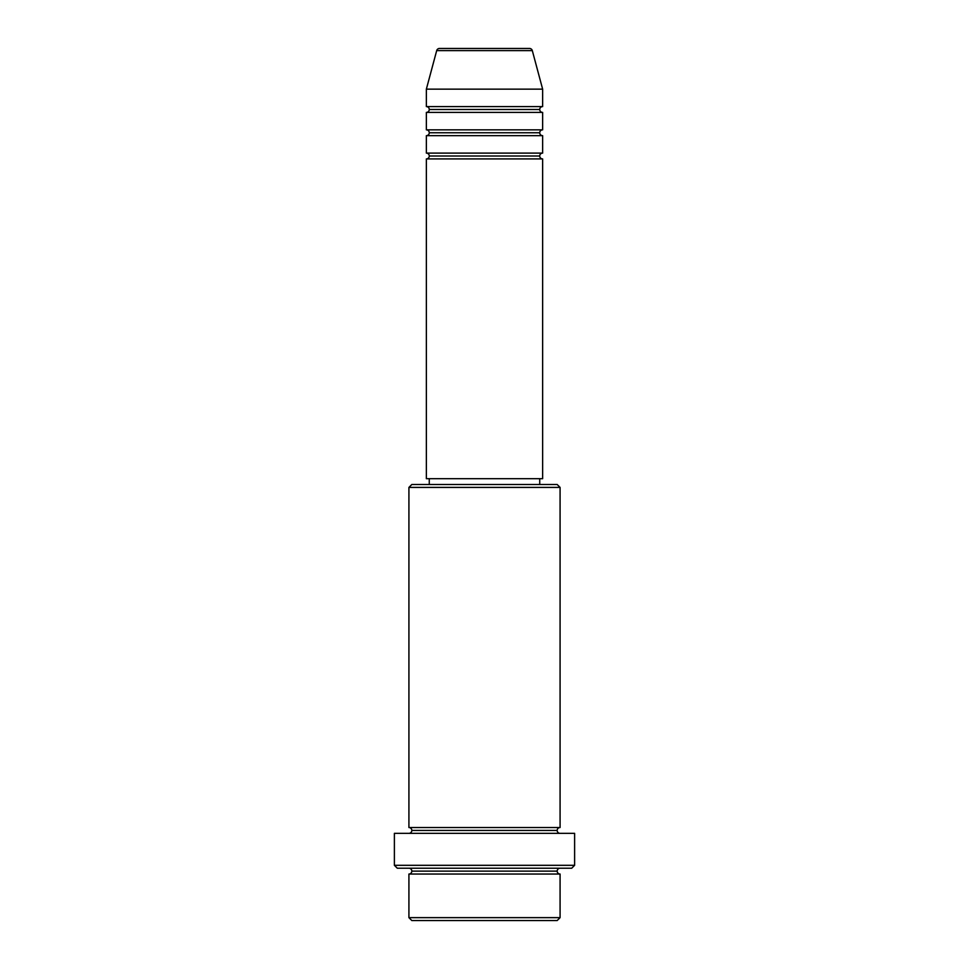 <?xml version="1.0" encoding="UTF-8"?>
<svg xmlns="http://www.w3.org/2000/svg" width="969" height="969" viewBox="0 0 969 969"><rect width="100%" height="100%" fill="white"/><g stroke="black" fill="none" stroke-linecap="round" stroke-linejoin="round"><path stroke-width="1.45" d="M529.51 48.45L439.49 48.45A2.907 2.907 0 0 0 436.692 50.606L532.308 50.606A2.907 2.907 0 0 0 529.51 48.45L439.49 48.45A2.907 2.907 0 0 0 436.692 50.606L426.36 89.148L542.64 89.148L532.308 50.606L436.692 50.606L426.36 89.148L426.36 106.59A2.907 2.907 0 0 1 429.267 109.497A2.907 2.907 0 0 1 426.36 112.404L426.36 129.846A2.907 2.907 0 0 1 429.267 132.753A2.907 2.907 0 0 1 426.36 135.66L426.36 153.102A2.907 2.907 0 0 1 429.267 156.009A2.907 2.907 0 0 1 426.36 158.916L426.36 478.686L542.64 478.686L542.64 158.916A2.907 2.907 0 0 1 539.733 156.009A2.907 2.907 0 0 1 542.628 153.102L542.64 135.66A2.907 2.907 0 0 1 539.733 132.753A2.907 2.907 0 0 1 542.628 129.846L542.64 112.404A2.907 2.907 0 0 1 539.733 109.497A2.907 2.907 0 0 1 542.628 106.59L542.64 89.148L426.36 89.148L426.36 106.59L542.64 106.59A2.907 2.907 0 0 0 539.733 109.497L429.267 109.497A2.907 2.907 0 0 0 426.36 106.59L542.64 106.59L542.64 89.148L532.308 50.606A2.907 2.907 0 0 0 529.51 48.45M408.918 917.643L411.825 920.55L557.175 920.55L560.082 917.643L408.918 917.643L560.082 917.643L560.082 874.038A2.907 2.907 0 0 1 557.175 871.131A2.907 2.907 0 0 1 560.082 868.224A2.907 2.907 0 0 0 557.175 871.131L411.825 871.131A2.907 2.907 0 0 1 408.918 874.038L408.918 917.643L408.918 874.038A2.907 2.907 0 0 0 411.825 871.131A2.907 2.907 0 0 0 408.918 868.224A2.907 2.907 0 0 1 411.825 871.131L557.175 871.131A2.907 2.907 0 0 0 560.082 874.038L408.918 874.038L560.082 874.038L560.082 917.643L557.175 920.55L411.825 920.55L408.918 917.643M560.082 487.407L557.175 484.5L411.825 484.5L408.918 487.407L560.082 487.407L408.918 487.407L408.918 827.526A2.907 2.907 0 0 1 411.825 830.433A2.907 2.907 0 0 1 408.918 833.34A2.907 2.907 0 0 0 411.825 830.433L557.175 830.433A2.907 2.907 0 0 1 560.082 827.526L560.082 487.407L560.082 827.526A2.907 2.907 0 0 0 557.175 830.433A2.907 2.907 0 0 0 560.082 833.34A2.907 2.907 0 0 1 557.175 830.433L411.825 830.433A2.907 2.907 0 0 0 408.918 827.526L560.082 827.526L408.918 827.526L408.918 487.407L411.825 484.5L557.175 484.5L560.082 487.407M394.383 865.317L397.29 868.224L571.71 868.224L574.617 865.317L394.383 865.317L574.617 865.317L574.617 833.34L394.383 833.34L394.383 865.317L394.383 833.34L574.617 833.34L574.617 865.317L571.71 868.224L397.29 868.224L394.383 865.317M426.36 153.102L542.64 153.102A2.907 2.907 0 0 0 539.733 156.009L429.267 156.009A2.907 2.907 0 0 0 426.36 153.102L426.36 135.66A2.907 2.907 0 0 0 429.267 132.753A2.907 2.907 0 0 0 426.36 129.846L542.64 129.846A2.907 2.907 0 0 0 539.733 132.753L429.267 132.753L539.733 132.753A2.907 2.907 0 0 0 542.628 135.66L426.36 135.66L542.64 135.66L542.64 153.102L426.36 153.102M542.64 158.916L426.36 158.916A2.907 2.907 0 0 0 429.267 156.009L539.733 156.009A2.907 2.907 0 0 0 542.628 158.916L542.64 478.686L426.36 478.686L426.36 158.916L542.64 158.916M539.733 484.5L539.733 478.686L539.733 484.5M429.267 478.686L429.267 484.5L429.267 478.686M542.64 112.404L426.36 112.404A2.907 2.907 0 0 0 429.267 109.497L539.733 109.497A2.907 2.907 0 0 0 542.64 112.404L542.64 129.846L426.36 129.846L426.36 112.404L542.64 112.404"/></g></svg>
